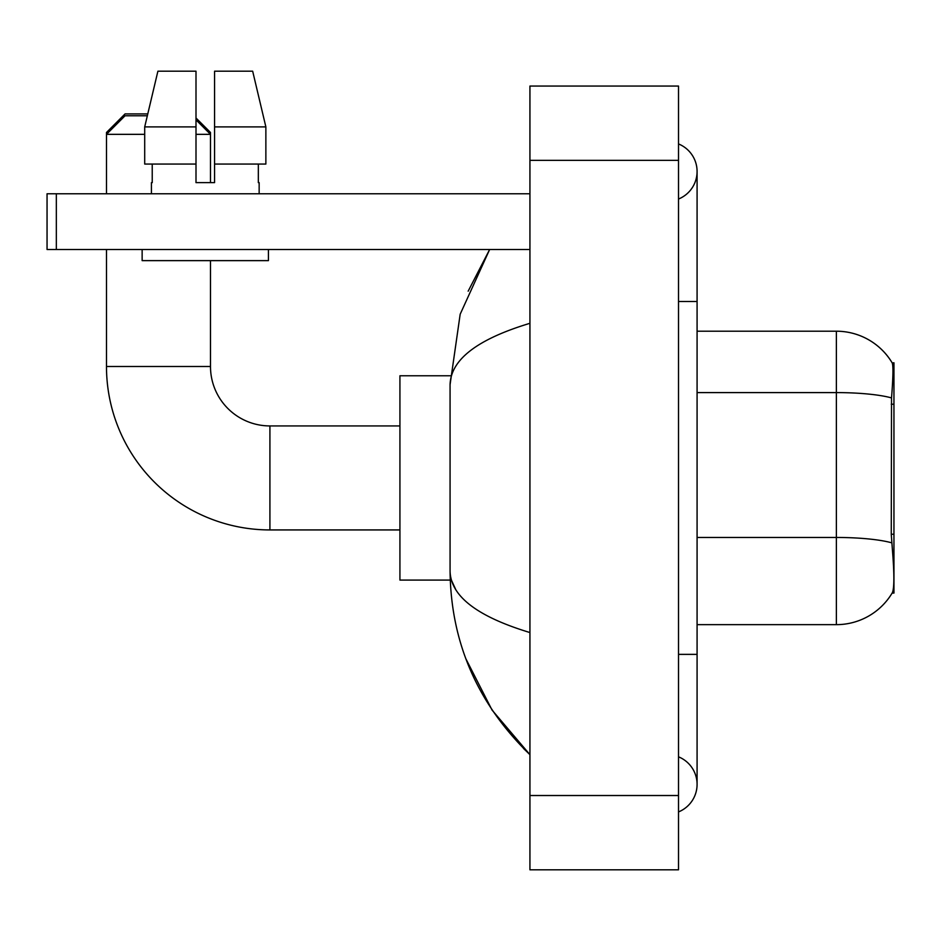 <?xml version="1.0" encoding="UTF-8"?>
<svg xmlns="http://www.w3.org/2000/svg" width="941" height="941" viewBox="0 0 941 941"><rect width="100%" height="100%" fill="white"/><g stroke="black" fill="none" stroke-linecap="round" stroke-linejoin="round"><path stroke-width="1.41" d="M893.95 593.077L892.127 593.077L892.456 592.524C894.326 587.678 894.326 573.622 892.456 550.356L891.256 534.229L891.527 397.914C893.127 377.706 893.374 366.073 892.256 363.014L893.95 362.779L893.95 593.077M892.456 592.524A65 65 0 0 1 836.373 624.648L697.081 624.648M891.527 397.914A65 11.292 180 0 0 836.373 392.597L836.373 331.208A65 65 0 0 1 892.256 363.014A65 65 0 0 0 836.373 331.208A65 65 0 0 1 892.127 362.779A65 65 0 0 0 836.373 331.208L697.081 331.208M210.49 182.625L214.572 182.625L210.49 182.625L210.49 134.34L195.999 134.34M265.868 164.052L265.868 126.906L252.67 71.198L265.868 126.906L265.868 164.052L214.572 164.052L214.572 71.198L252.67 71.198L265.868 126.906L214.572 126.906M108.344 132.481L106.486 132.481L125.059 113.908L147.772 113.908L157.9 71.198L144.702 126.906L157.9 71.198L195.999 71.198L195.999 182.625L214.572 182.625L214.572 164.052M399.925 529.936L269.914 529.936A163.44 163.44 0 0 1 106.486 366.496L106.486 249.494M269.914 529.936L269.914 425.932A59.436 59.436 0 0 1 210.49 366.496L210.49 260.633M144.702 134.34L106.486 134.34L125.059 115.767L147.337 115.767M195.999 119.848L210.49 134.34L210.49 132.481L208.631 132.481M106.486 193.775L106.486 132.481M450.233 375.777L399.925 375.777L399.925 580.079L450.233 580.079M195.999 118.001L210.49 132.481M56.331 249.494L47.05 249.494L47.05 193.775L56.331 193.775L56.331 249.494L529.936 249.494M529.936 193.775L56.331 193.775M151.43 182.625L152.23 182.625L151.43 182.625L151.43 193.775M259.151 182.625L258.34 182.625L259.151 182.625L259.151 193.775M258.34 164.052L258.34 182.625M214.572 182.625L195.999 182.625M152.23 182.625L152.23 164.052M142.138 249.494L142.138 260.633L268.432 260.633L268.432 249.494M195.999 164.052L144.702 164.052L144.702 126.906L195.999 126.906L195.999 164.052L195.999 126.906M678.508 654.371L697.081 654.371L697.081 171.485A29.712 29.712 0 0 1 678.508 199.033A29.712 29.712 0 0 0 678.508 143.938A29.712 29.712 0 0 1 697.081 171.485A29.712 29.712 0 0 0 678.508 143.938A29.712 29.712 0 0 1 697.081 171.485M678.508 811.918A29.712 29.712 0 0 0 678.508 756.823A29.712 29.712 0 0 1 678.508 811.918A29.712 29.712 0 0 0 697.081 784.371A29.712 29.712 0 0 1 678.508 811.918M529.936 323.304C477.405 339.148 450.774 359.603 450.069 384.693L450.069 571.163C450.668 596.171 477.287 616.626 529.936 632.552M529.936 869.802L678.508 869.802L678.508 86.054L529.936 86.054L529.936 869.802M450.069 384.693L460.173 314.235L489.649 249.494L468.159 291.192M465.901 658.853L492.096 710.126L529.936 754.658C477.487 703.739 450.868 642.585 450.069 571.163M455.644 589.36L451.386 580.079M893.95 404.218L891.256 404.218M893.95 534.229L891.256 534.229M836.373 624.648L836.373 392.597L697.081 392.597M891.727 542.828A65 11.292 180 0 0 836.373 537.464L697.081 537.464M106.486 366.496L210.49 366.496M678.508 301.496L697.081 301.496M529.936 795.521L678.508 795.521M529.936 160.346L678.508 160.346M399.925 425.932L269.914 425.932M697.081 654.371L697.081 784.371M529.936 754.658L523.467 748.424"/></g></svg>
